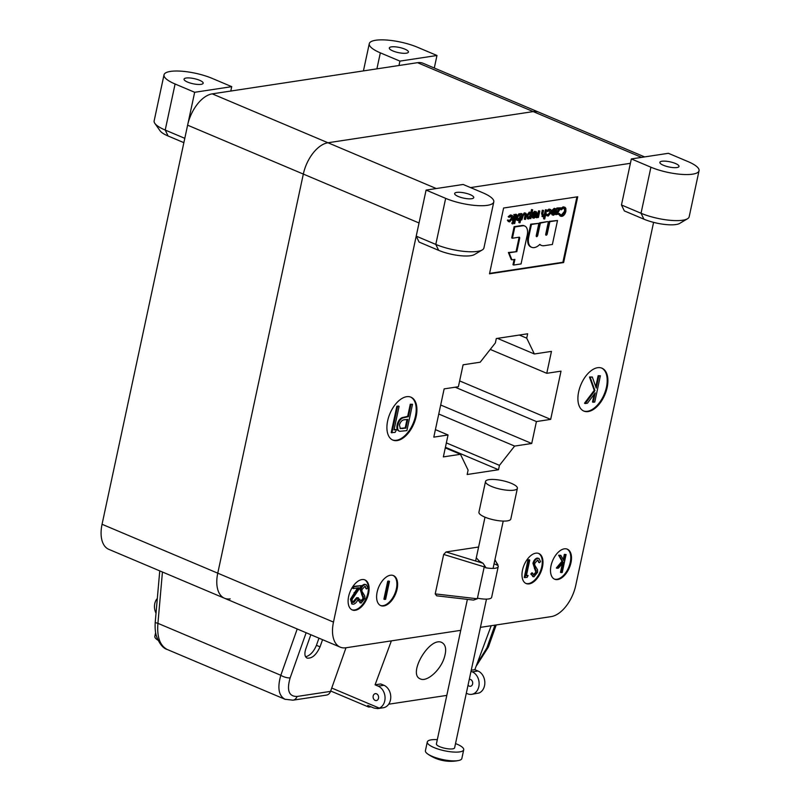 <?xml version="1.0" encoding="UTF-8"?>
<svg xmlns="http://www.w3.org/2000/svg" width="801" height="801" viewBox="0 0 801 801"><rect width="100%" height="100%" fill="white"/><g stroke="black" fill="none" stroke-linecap="round" stroke-linejoin="round"><path stroke-width="1.2" d="M536.239 236.275A1.222 0.681 112.9 0 0 537.02 235.094L539.654 222.798L547.654 221.587L540.365 223.109L537.731 235.394A1.222 0.681 -67.1 0 1 536.51 236.625A1.222 0.681 -67.1 0 1 536.239 235.624L538.873 223.329L531.433 224.46L528.75 236.956A12.385 6.909 112.9 0 0 530.582 246.658A14.158 7.9 112.9 0 0 531.644 247.299A14.158 7.9 112.9 0 0 539.824 244.385A15.71 8.761 112.9 0 0 541.316 245.366A15.71 8.761 112.9 0 0 544.259 245.687L552.38 244.455L557.516 220.495L549.856 221.667L547.223 233.952A1.222 0.681 -67.1 0 1 546.002 235.184A1.222 0.681 -67.1 0 1 545.731 234.182L548.365 221.887M545.731 234.833A1.222 0.681 112.9 0 0 546.512 233.652L549.146 221.366L549.856 221.667M549.146 221.366L557.516 220.495M541.316 245.366L540.605 245.066A15.71 8.761 -67.1 0 1 539.664 244.545M531.644 247.299L530.933 246.998A14.158 7.9 -67.1 0 1 529.872 246.358A12.385 6.909 -67.1 0 1 528.039 236.655L530.713 224.16L531.433 224.46M530.713 224.16L538.873 223.329M539.654 222.798L540.365 223.109M513.691 265.041L521.061 263.93L527.218 235.174A11.064 6.168 112.9 0 0 524.755 226.022A11.064 6.168 112.9 0 0 522.683 225.792L514.833 226.983L512.42 238.227L519.128 237.206A1.332 0.741 -67.1 0 1 519.378 237.236A1.332 0.741 -67.1 0 1 519.679 238.338L516.825 251.624L509.096 252.806L511.929 259.834L514.903 259.374L513.691 265.041L512.98 264.741L514.102 259.504M509.096 252.806L508.385 252.505L511.218 259.524L511.929 259.834M508.385 252.505L516.825 251.624M516.114 251.324L518.968 238.037A1.332 0.741 112.9 0 0 518.938 237.236M514.833 226.983L514.112 226.683L511.709 237.927L512.42 238.227M514.112 226.683L521.972 225.492A11.064 6.168 -67.1 0 1 524.044 225.712L524.755 226.022M503.599 208.02L489.501 273.812L563.614 262.558L577.721 196.766L503.599 208.02M489.591 273.381L562.903 262.257L576.91 196.896M561.201 215.379L562.072 215.459L565.396 211.364C565.736 209.041 565.146 207.94 563.634 208.05L561.281 209.822L560.95 209.361L563.824 207.149L564.915 207.249L565.846 208.32L565.896 211.344C565.106 214.217 563.754 215.89 561.851 216.37L560.109 215.97L559.048 214.608L559.609 214.017L562.072 215.459L561.361 215.159L564.685 211.064L564.144 208.03M561.281 209.822L560.229 209.061L563.113 206.848L564.915 207.249M556.114 214.738L559.749 208.751L557.396 209.101L557.566 208.32L560.85 207.819L557.226 213.807L559.428 213.477L559.258 214.257L555.403 214.438L558.758 208.891M557.396 209.101L556.685 208.801L556.855 208.01L560.85 207.819M557.496 213.356L559.428 213.477M553.541 215.239L552.139 214.227L552.159 212.075L555.894 211.504L554.873 209.381L553.05 210.963L551.969 210.363L554.272 208.3L554.983 208.6C556.244 208.57 556.705 209.562 556.365 211.584L555.433 213.797L553.541 215.239L552.139 214.868M552.83 214.938L551.428 213.927L551.448 211.774L555.173 211.204L554.162 209.071M547.494 215.749L545.912 214.528L546.422 214.057L548.415 215.249L547.704 214.948L550.017 212.165L548.785 209.892M547.774 215.189L550.738 212.465L549.496 210.192L547.734 211.544L546.693 210.883L548.955 209.101L550.467 209.482L548.955 209.101M544.229 219.043L545.05 215.249L543.178 216.811L542.317 213.797L543.018 210.523L543.529 210.443L542.627 214.908L543.438 216.01L545.221 214.097L546.672 209.972L544.74 218.963L543.519 218.743L544.019 216.42M542.467 216.51L541.606 213.497L542.307 210.222L543.529 210.443M543.018 215.97L544.5 213.797L545.451 209.742L546.672 209.972M537.912 217.502L538.122 216.56L536.88 217.762L535.769 217.311L537.551 215.159L538.582 210.793L539.804 211.013L538.432 217.421L537.551 217.341M533.957 218.212L532.545 217.201L532.575 215.048L536.3 214.478L535.288 212.355L533.466 213.937L532.375 213.336L534.678 211.274L535.388 211.574C536.65 211.544 537.121 212.535 536.78 214.558L535.839 216.771L533.957 218.212L532.555 217.842M533.246 217.912L531.834 216.901L531.864 214.748L535.589 214.177L534.577 212.045M527.899 218.723L526.407 215.749L529.301 212.085L531.443 213.406L532.705 209.802L530.823 218.573L530.312 218.653L530.572 217.471L528.61 219.023L527.208 218.653M530.843 212.545L531.484 209.582L532.705 209.802M524.975 219.464L525.856 215.008L524.845 213.937L523.333 215.329L521.761 219.955L522.432 216.831L525.025 213.146C526.307 213.126 526.688 214.187 526.147 216.32L525.486 219.384L524.265 219.164L525.146 214.708L524.134 213.637M521.761 219.955L521.05 219.654L521.721 216.53L524.305 212.846L525.746 213.206L524.305 212.846M520.62 214.077L520.74 213.497L521.972 213.717L520.039 222.718L519.529 222.798L520.33 219.043L518.357 220.575L516.955 220.205M519.529 222.798L518.818 222.498L519.318 220.145M517.646 220.275C516.365 220.295 515.874 219.294 516.184 217.281L519.088 213.637L521.201 214.988L521.972 213.717M513.481 223.299L515.914 214.227L516.635 214.528L514.703 223.529L513.481 223.299M512.109 223.619L512.39 222.267L513.111 222.568L512.82 223.92L511.769 223.018L512.54 223.809M512.43 220.966L514.312 214.478L515.023 214.778L513.651 221.186L512.43 220.966M508.975 221.597L507.383 220.385L507.904 219.905L509.887 221.106L509.176 220.806L511.499 218.022L510.257 215.739M509.256 221.046L512.209 218.323L510.968 216.04L509.216 217.391L508.174 216.731L510.437 214.948L511.949 215.329L510.437 214.948M562.903 262.257L563.614 262.558M392.5 439.929A23.289 12.986 112.9 0 0 415.449 416.17A23.289 12.986 112.9 0 0 410.613 397.046M396.665 429.556L395.083 432.4L391.208 432.58L396.845 406.267L398.387 406.037L399.098 406.337L394.032 429.957L396.665 429.556L394.122 429.526M397.867 425.151L397.156 424.85C396.475 428.265 397.096 430.327 398.998 431.018L399.709 431.318C397.807 430.628 397.186 428.575 397.867 425.151C398.678 421.626 400.3 419.223 402.703 417.952L408.38 416.68L410.983 404.535L412.515 404.295L406.878 430.618L399.709 431.318M397.156 424.85C397.967 421.326 399.589 418.923 401.992 417.651L407.669 416.38L410.272 404.235L412.515 404.295M331.734 688.029L379.314 708.134L377.692 708.605L373.887 708.014L367.779 705.431L368.64 707.043L371.173 706.862M388.685 704.209L446.798 695.388M471.248 670.217L474.843 669.676L491.203 625.711M391.379 640.87L375.078 684.815L380.775 683.954L383.909 685.276L378.202 686.147L375.078 684.815M443.934 658.762C439.649 670.998 426.713 682.092 420.415 678.938C407.178 674.452 429.606 636.224 441.802 642.482C446.067 644.855 446.778 650.282 443.934 658.762M470.527 187.584L630.397 163.314M333.476 622.087L419.033 222.978L187.614 125.176L102.057 524.275L217.762 573.176L303.329 174.077A30.268 16.881 -67.1 0 1 327.969 142.758L533.216 111.599L327.969 142.758A30.268 16.881 112.9 0 0 303.329 174.077L217.762 573.176A30.268 16.881 112.9 0 0 224.51 598.247A30.268 16.881 -67.1 0 1 217.762 573.176L333.476 622.087A30.268 16.881 112.9 0 0 340.225 647.148A30.268 16.881 112.9 0 0 345.892 647.779L460.745 630.337M653.586 222.378L575.779 585.291A30.268 16.881 112.9 0 1 551.138 616.62L480.44 627.353M466.312 693.255L467.574 693.786A11.645 9.141 -98.6 0 0 471.679 694.337L479.088 692.985A11.645 9.141 -98.6 0 0 484.815 682.062A11.645 9.141 -98.6 0 0 477.977 670.998L474.843 669.676M467.153 474.502L498.512 469.736L499.454 465.351L514.622 446.077L531.724 443.484L536.42 421.556L550.677 419.384L561.02 371.143L546.763 373.306L551.468 351.379L534.367 353.982L526.718 338.162L527.659 333.777L496.3 338.543L495.368 342.928L480.2 362.202L463.098 364.795L458.392 386.723L444.144 388.885L433.802 437.136L448.049 434.973L443.353 456.9L460.455 454.297L468.094 470.117L467.153 474.502M445.406 447.288L498.512 469.736M446.347 442.903L499.454 465.351M438.758 414.017L514.622 446.077M440.69 405.006L531.724 443.484M455.178 387.213L536.42 421.556M459.644 380.916L550.677 419.384M490.252 349.426L546.763 373.306M497.431 338.372L534.367 353.982M519.338 335.048L526.718 338.162M641.541 157.376L417.501 62.688A30.268 16.881 -67.1 0 1 423.178 63.319L538.883 112.22A30.268 16.881 112.9 0 0 533.216 111.599A30.268 16.881 -67.1 0 1 538.883 112.22L644.625 156.916M607.158 387.474A23.289 12.986 112.9 0 0 601.972 368.19A23.289 12.986 112.9 0 0 580.945 384.58A23.289 12.986 112.9 0 0 583.839 411.083A23.289 12.986 112.9 0 0 607.158 387.474M397.086 589.085A16.3 9.091 112.9 0 0 393.451 575.589A16.3 9.091 112.9 0 0 378.733 587.063A16.3 9.091 112.9 0 0 380.765 605.616A16.3 9.091 112.9 0 0 397.086 589.085M368.58 593.421A16.3 9.091 112.9 0 0 364.946 579.924A16.3 9.091 112.9 0 0 350.227 591.398A16.3 9.091 112.9 0 0 352.26 609.941A16.3 9.091 112.9 0 0 368.58 593.421M542.467 567.018A16.3 9.091 112.9 0 0 538.833 553.521A16.3 9.091 112.9 0 0 524.114 564.995A16.3 9.091 112.9 0 0 526.147 583.549A16.3 9.091 112.9 0 0 542.467 567.018M416.17 416.47A23.289 12.986 112.9 0 0 410.973 397.186A23.289 12.986 112.9 0 0 389.947 413.586A23.289 12.986 112.9 0 0 392.85 440.089A23.289 12.986 112.9 0 0 416.17 416.47M570.973 562.692A16.3 9.091 112.9 0 0 567.348 549.186A16.3 9.091 112.9 0 0 552.63 560.66A16.3 9.091 112.9 0 0 554.652 579.213A16.3 9.091 112.9 0 0 570.973 562.692M443.674 554.442L446.057 551.959L483.073 563.283L485.616 567.228A14.018 4.496 -163.2 0 1 484.164 566.838L443.674 554.442L435.213 593.901L477.316 598.768L473.531 600.079L436.655 595.814L435.213 593.901M446.057 551.959L478.608 547.013M435.414 429.626L448.049 434.973M445.286 447.889L460.455 454.297M379.314 708.134A11.645 9.141 -98.6 0 0 385.041 697.21A11.645 9.141 -98.6 0 0 378.202 686.147M375.148 700.394A3.494 2.743 -98.6 0 0 376.38 700.565A3.494 2.743 -98.6 0 0 378.563 696.7A3.494 2.743 -98.6 0 0 375.329 693.656A3.494 2.743 -98.6 0 0 373.096 696.74A3.494 2.743 -98.6 0 0 375.148 700.394M377.692 708.605L383.309 707.754A11.645 9.141 -98.6 0 0 390.758 697.471A11.645 9.141 -98.6 0 0 383.909 685.276M471.679 694.337A11.645 9.141 -98.6 0 0 479.128 684.054A11.645 9.141 -98.6 0 0 472.28 671.859L471.008 671.328M468.044 685.185A3.494 2.743 -98.6 0 0 470.447 686.277A3.494 2.743 -98.6 0 0 472.69 683.193A3.494 2.743 -98.6 0 0 470.638 679.538A3.494 2.743 -98.6 0 0 469.406 679.368A3.494 2.743 -98.6 0 0 469.276 679.398M484.535 565.506L477.316 598.768M485.616 567.228L485.506 567.739A13.967 3.755 -167.9 0 0 498.212 566.647L491.634 597.356A13.967 3.755 12.1 0 1 477.446 598.147M494.968 559.599L497.781 565.366A13.967 3.755 -167.9 0 1 498.212 566.647M483.073 563.283L479.068 560.94L476.645 558.187M494.788 560.43L495.268 560.72L494.868 560.029M554.302 579.053A16.3 9.091 112.9 0 0 570.262 562.392A16.3 9.091 112.9 0 0 566.978 549.055M561.201 572.665L563.433 562.272L558.517 568.069L557.045 568.299L562.743 561.551L559.358 555.544L560.82 555.323L563.794 560.58L565.055 554.672L566.077 554.522L562.222 572.515L560.49 572.365L562.392 563.493M557.045 568.299L556.335 567.999L562.032 561.251L558.647 555.243L560.82 555.323M563.223 559.589L564.345 554.372L566.077 554.522M525.796 583.378A16.3 9.091 112.9 0 0 541.756 566.718A16.3 9.091 112.9 0 0 538.472 553.381M528.129 575.518L527.078 577.411L524.255 577.431L528.019 559.889L529.04 559.739L529.751 560.039L526.377 575.779L528.129 575.518L526.467 575.358M533.436 574.707L535.839 572.224L532.945 563.303C533.806 560.33 535.228 558.577 537.221 558.057L538.983 558.467L540.575 561.671L539.423 562.702L538.713 562.402L537.801 560.149M532.645 576.52L533.907 576.81L530.793 574.007L531.944 572.785L533.696 574.697M533.196 576.51L530.793 574.007M351.909 609.781A16.3 9.091 112.9 0 0 367.869 593.12A16.3 9.091 112.9 0 0 364.585 579.784M352.75 602.112L356.695 597.656L358.437 597.796C357.476 601.391 355.824 603.523 353.461 604.214L352.28 604.094L351.138 599.518L350.417 599.218L357.586 587.914M351.959 603.914L350.417 599.218M351.138 599.518L358.648 587.754L353.341 588.565L352.63 588.264L353.011 586.462L361.471 585.581L352.19 599.218C351.889 601.421 352.46 602.472 353.902 602.402L353.191 602.102M360.68 600.94L363.093 598.447L360.19 589.526C361.061 586.552 362.483 584.81 364.465 584.289L366.237 584.7L367.829 587.894L366.668 588.935L365.957 588.635L365.046 586.372M359.889 602.752L361.151 603.043L358.037 600.229L359.198 599.018L360.941 600.92M360.44 602.742L358.037 600.229M380.415 605.456A16.3 9.091 112.9 0 0 396.375 588.785A16.3 9.091 112.9 0 0 393.091 575.458M383.889 599.178L387.754 581.186L388.775 581.035L389.486 581.336L385.631 599.328L383.889 599.178M583.488 410.923A23.289 12.986 112.9 0 0 606.447 387.173A23.289 12.986 112.9 0 0 601.611 368.049M593.211 402.322L595.233 392.87L587.443 403.203L585.211 403.534L594.943 390.638L590.187 377.321L592.299 377.001L596.264 388.095L598.848 376.009L600.39 375.779L594.742 402.092L592.5 402.022L594.152 394.312M585.211 403.534L584.5 403.233L594.232 390.337L589.476 377.021L592.299 377.001M595.774 386.733L598.137 375.709L600.39 375.779M560.82 216.27L559.048 214.608M563.824 207.149L563.113 206.848M560.95 209.361L560.229 209.061M565.396 211.364L564.685 211.064M564.525 208.13L563.634 208.05M559.759 214.908L560.32 214.318M557.566 208.32L556.855 208.01M553.05 210.963L554.983 208.6L554.272 208.3M555.664 212.305L552.5 212.786L553.691 214.448L555.664 212.305M553.151 214.398L554.953 212.005M555.894 211.504L555.173 211.204M552.159 212.075L551.448 211.774M552.139 214.227L551.428 213.927M552.68 210.663L551.969 210.363M554.893 213.687L554.182 213.386M547.734 211.544L549.666 209.401C551.018 209.311 551.549 210.283 551.258 212.325L548.204 216.05L546.713 215.659M548.204 216.05L545.912 214.528M547.403 211.184L546.693 210.883M550.738 212.465L550.017 212.165M550.117 210.252L549.496 210.192M546.622 214.838L547.133 214.358M546.162 210.042L545.451 209.742M545.221 214.097L544.5 213.797M543.018 210.523L542.307 210.222M543.178 216.811L541.967 216.46M536.88 217.762L538.833 213.246L539.293 211.094L538.582 210.793M539.293 211.094L539.804 211.013M538.262 215.459L537.551 215.159M533.466 213.937L535.388 211.574L534.678 211.274M536.079 215.279L532.915 215.759L534.097 217.431L536.079 215.279M533.566 217.371L535.368 214.978M536.3 214.478L535.589 214.177M532.575 215.048L531.864 214.748M532.545 217.201L531.834 216.901M533.086 213.637L532.375 213.336M535.298 216.66L534.587 216.36M528.61 219.023L527.128 216.06L530.012 212.385L529.301 212.085M528.249 218.182L531.003 215.439L529.861 213.176L527.639 215.97L528.78 218.232L528.069 217.932L530.292 215.139L529.141 212.876M530.402 213.236L529.861 213.176M532.194 209.882L531.484 209.582M527.128 216.06L526.407 215.749M530.312 218.653L529.781 218.433M531.003 215.439L530.292 215.139M522.432 216.831L521.721 216.53M525.856 215.008L525.146 214.708M525.346 213.977L524.845 213.937M518.357 220.575C517.076 220.595 516.585 219.594 516.895 217.582L519.799 213.937L519.088 213.637M519.629 214.728L517.406 217.502L518.537 219.784L520.77 217.011L519.629 214.728L520.179 214.778M518.017 219.734L520.049 216.711L518.918 214.428M521.451 213.797L520.74 213.497M516.895 217.582L516.184 217.281M520.77 217.011L520.049 216.711M514.192 223.609L516.124 214.608L515.403 214.308M516.124 214.608L516.635 214.528M512.82 223.92L512.48 223.319L513.111 222.568L513.431 223.169M513.141 221.266L514.512 214.848L513.801 214.548M514.512 214.848L515.023 214.778M509.216 217.391L511.148 215.249C512.49 215.159 513.02 216.13 512.74 218.172L509.686 221.897L508.194 221.507M509.686 221.897L507.383 220.385M508.885 217.031L508.174 216.731M512.209 218.323L511.499 218.022M511.589 216.1L510.968 216.04M508.104 220.686L508.615 220.205M565.055 554.672L564.345 554.372M559.358 555.544L558.647 555.243M562.743 561.551L562.032 561.251M533.766 574.928L536.55 572.525L533.656 563.604C534.517 560.63 535.939 558.878 537.932 558.357L537.221 558.057M537.932 558.357L538.983 558.467M533.656 563.604L532.945 563.303M535.128 568.86L534.417 568.56M536.29 570.372L535.579 570.072M536.55 572.525L535.839 572.224M531.504 574.307L532.655 573.085M539.423 562.702L537.541 560.159L534.678 563.473L534.718 565.136L537.521 569.721L537.591 572.294L533.907 576.81M538.172 560.229L537.541 560.159M524.965 577.731L528.73 560.189L528.019 559.889M528.73 560.189L529.751 560.039M384.6 599.478L388.465 581.486L387.754 581.186M388.465 581.486L389.486 581.336M361.011 601.161L363.804 598.747L360.901 589.826C361.772 586.853 363.193 585.11 365.176 584.59L364.465 584.289M365.176 584.59L366.237 584.7M360.901 589.826L360.19 589.526M362.372 595.083L361.662 594.783M363.534 596.595L362.823 596.294M363.804 598.747L363.093 598.447M358.748 600.53L359.909 599.318M366.668 588.935L364.795 586.392L361.922 589.696L361.962 591.358L364.775 595.944L364.835 598.517L361.151 603.043M365.416 586.452L364.795 586.392M353.081 602.322L353.902 602.402L357.406 597.957L356.695 597.656M353.341 588.565L353.732 586.763L353.011 586.462M353.732 586.763L361.471 585.581M357.406 597.957L358.437 597.796M598.848 376.009L598.137 375.709M590.187 377.321L589.476 377.021M594.943 390.638L594.232 390.337M405.917 428.145L407.799 419.374L404.815 419.774C402.442 419.684 400.64 421.396 399.399 424.91L400.36 428.575L405.917 428.145L405.206 427.844L406.998 419.484M410.983 404.535L410.272 404.235M408.38 416.68L407.669 416.38M402.703 417.952L401.992 417.651M400.049 428.395L405.206 427.844M391.919 432.88L397.566 406.568L396.845 406.267M397.566 406.568L399.098 406.337M494.067 563.794L497.781 565.366M497.912 564.745L495.268 560.72M417.501 62.688L212.255 93.857A30.268 16.881 -67.1 0 0 187.614 125.176M156.025 613.196A11.645 9.141 81.4 0 1 157.326 598.467M230.187 598.878A30.268 16.881 -67.1 0 1 224.51 598.247L108.806 549.346A30.268 16.881 -67.1 0 1 102.057 524.275M285.196 699.343L285.026 699.273C278.658 695.759 277.256 687.759 280.821 675.283A6.989 2.433 -160.5 0 0 290.162 677.836C286.558 690.312 288.851 696.53 297.051 696.47A6.989 5.487 81.4 0 1 293.026 700.174L326.518 695.088A6.989 5.487 81.4 0 0 330.543 691.383L346.002 647.759M310.838 634.732L305.772 649.01C304.26 653.746 304.71 656.78 307.103 658.112C312.04 658.662 316.355 654.908 320.03 646.838L322.563 639.689M305.622 656.8C310.167 655.518 313.762 651.684 316.425 645.316L318.968 638.167M162.443 572.014L157.927 623.338C156.816 636.855 159.9 645.566 167.189 649.471L285.036 699.283M297.221 628.975L280.821 675.283L157.927 623.338A6.989 1.282 -175 0 1 155.244 622.077C154.863 628.174 155.344 633.1 156.686 636.855C159.699 644.144 163.194 648.349 167.189 649.471M477.046 663.769L486.858 647.969A6.989 2.433 19.5 0 0 488.37 647.098L476.094 666.312M470.187 194.643A9.782 2.633 12.1 0 0 460.305 192.33A9.782 2.633 12.1 0 0 454.638 193.502A9.782 2.633 12.1 0 0 463.649 198.127A9.782 2.633 12.1 0 0 473.761 197.607A9.782 2.633 12.1 0 0 470.187 194.643M463.148 184.46L426.092 190.087L416.22 236.145L435.794 244.415A30.268 8.14 -167.9 0 0 482.272 249.922A30.268 8.14 -167.9 0 0 483.924 247.95L493.796 201.902A30.268 8.14 12.1 0 0 482.723 192.741L463.148 184.46M482.272 249.922L474.412 254.578A23.289 6.258 -167.9 0 1 438.658 250.343L419.083 242.072L416.22 236.145M426.092 190.087L445.666 198.368A30.268 8.14 12.1 0 0 476.265 205.537A30.268 8.14 12.1 0 0 493.796 201.902M675.433 163.484A9.782 2.633 12.1 0 0 665.551 161.171A9.782 2.633 12.1 0 0 659.884 162.343A9.782 2.633 12.1 0 0 668.895 166.958A9.782 2.633 12.1 0 0 679.008 166.438A9.782 2.633 12.1 0 0 675.433 163.484M668.394 153.301L631.338 158.928L621.466 204.976L641.04 213.256A30.268 8.14 -167.9 0 0 687.518 218.753A30.268 8.14 -167.9 0 0 689.17 216.791L699.043 170.733A30.268 8.14 12.1 0 0 687.979 161.582L668.394 153.301M687.518 218.753L679.659 223.419A23.289 6.258 -167.9 0 1 643.914 219.184L624.329 210.903L621.466 204.976M631.338 158.928L650.913 167.209A30.268 8.14 12.1 0 0 681.511 174.368A30.268 8.14 12.1 0 0 699.043 170.733M392.88 50.944A9.782 2.633 12.1 0 0 402.763 53.256A9.782 2.633 12.1 0 0 408.43 52.085A9.782 2.633 12.1 0 0 399.419 47.459A9.782 2.633 12.1 0 0 389.306 47.98A9.782 2.633 12.1 0 0 392.88 50.944M399.919 61.116L436.976 55.489L417.391 47.219A30.268 8.14 12.1 0 0 386.803 40.05A30.268 8.14 12.1 0 0 369.271 43.685A30.268 8.14 12.1 0 0 380.335 52.846L399.919 61.116L398.978 65.502M436.976 55.489L434.292 68.015M187.624 82.102A9.782 2.633 12.1 0 0 197.517 84.415A9.782 2.633 12.1 0 0 203.174 83.244A9.782 2.633 12.1 0 0 194.162 78.618A9.782 2.633 12.1 0 0 184.05 79.139A9.782 2.633 12.1 0 0 187.624 82.102M194.663 92.285L184.791 138.333L165.216 130.052A30.268 8.14 -167.9 0 1 154.843 123.374A30.268 8.14 -167.9 0 1 154.142 120.901L164.015 74.843A30.268 8.14 12.1 0 0 175.089 84.005L194.663 92.285L231.729 86.658L230.788 91.044M231.729 86.658L212.145 78.378A30.268 8.14 12.1 0 0 181.557 71.209A30.268 8.14 12.1 0 0 164.015 74.843M183.87 142.658L168.08 135.99A23.289 6.258 -167.9 0 1 160.1 130.843L154.843 123.374M437.306 739.663A18.623 5.006 12.1 0 0 427.293 741.956L425.411 750.727A18.623 5.006 12.1 0 0 427.554 753.861A18.623 5.006 12.1 0 0 444.255 759.869A18.623 5.006 12.1 0 0 458.593 760.519A18.623 5.006 12.1 0 0 461.837 758.537L463.719 749.766A18.623 5.006 12.1 0 0 455.519 743.568M427.293 741.956A18.623 5.006 12.1 0 0 446.137 751.098A18.623 5.006 12.1 0 0 463.719 749.766M467.384 599.368L436.405 743.909A9.312 2.503 12.1 0 0 445.817 748.474A9.312 2.503 12.1 0 0 454.618 747.814L486.487 599.108M155.634 632.6L154.833 636.364A18.623 5.006 12.1 0 0 156.976 639.508A18.623 5.006 12.1 0 0 158.007 640.189M499.914 489.061A16.3 4.385 -167.9 0 1 485.516 481.491A16.3 4.385 -167.9 0 1 502.367 480.62A16.3 4.385 -167.9 0 1 517.386 488.33A16.3 4.385 -167.9 0 1 499.914 489.061M517.386 488.33L510.808 519.028A16.3 4.385 -167.9 0 1 493.326 519.759A16.3 4.385 -167.9 0 1 478.928 512.189L485.516 481.491M546.512 233.652L547.223 233.952M529.872 246.358L530.582 246.658M528.039 236.655L528.75 236.956M537.02 235.094L537.731 235.394M518.968 238.037L519.679 238.338M521.972 225.492L522.683 225.792M212.255 93.857L436.295 188.545M390.307 641.03L391.198 641.411M472.28 671.859L477.977 670.998M545.661 212.365L544.95 212.065M542.317 213.797L541.606 213.497M538.833 213.246L538.112 212.946M525.616 216.49L524.905 216.19M354.793 592.87L354.082 592.57M407.158 416.86L406.447 416.56M402.793 428.625L402.082 428.325M486.858 647.969L494.948 625.15M290.162 677.836L306.142 632.75M330.543 691.383L297.051 696.47M320.03 646.838L316.425 645.316M445.666 198.368L435.794 244.415L438.658 250.343M650.913 167.209L641.04 213.256L643.914 219.184M380.335 52.846L376.901 68.856M175.089 84.005L165.216 130.052L168.08 135.99M535.939 217.441L536.65 217.742M512.55 222.288L513.261 222.588M511.949 223.609L512.66 223.91M351.569 603.794L352.28 604.094M340.225 647.148L224.51 598.247M368.64 707.043L330.683 691.003M159.749 570.883L155.244 622.077M285.026 699.273L293.026 700.174M496.219 624.95L488.37 647.098M369.271 43.685L363.434 70.899M427.554 753.861A39.579 39.579 0 0 0 458.593 760.519M493.076 568.41L503.218 521.081M475.614 561L485.005 517.176M156.976 639.508A39.579 39.579 0 0 0 158.037 640.249"/></g></svg>
